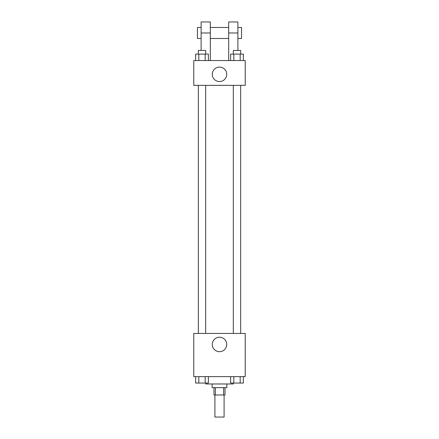 <?xml version="1.0" encoding="UTF-8"?>
<svg xmlns="http://www.w3.org/2000/svg" width="439" height="439" viewBox="0 0 439 439"><rect width="100%" height="100%" fill="white"/><g stroke="black" fill="none" stroke-linecap="round" stroke-linejoin="round"><path stroke-width="0.66" d="M214.907 394.996L214.907 417.05L224.093 417.05L224.093 394.996M223.616 387.648L223.616 394.996L213.985 394.996L213.985 387.648M223.616 394.996L225.015 394.996L225.015 387.648M226.853 383.971L226.853 387.648L212.147 387.648L212.147 383.971M215.384 387.648L215.384 394.996M205.715 383.055L205.715 383.971L233.285 383.971L233.285 383.055M245.225 376.624L193.775 376.624L193.775 333.437L245.225 333.437L245.225 376.624M226.727 344.461A7.227 7.227 0 0 1 215.884 350.723A7.227 7.227 0 0 1 215.884 338.206A7.227 7.227 0 0 1 226.727 344.461M233.318 333.437L233.318 85.347M205.682 85.347L205.682 333.437M245.225 85.347L193.775 85.347L193.775 60.544L245.225 60.544L245.225 85.347L193.775 85.347M243.36 376.624L243.36 383.055L230.629 383.055L230.629 376.624M240.177 376.624L240.177 383.055M233.811 376.624L233.811 383.055M240.671 383.055L233.318 383.055M208.371 376.624L208.371 383.055L195.64 383.055L195.64 376.624M205.189 376.624L205.189 383.055M198.823 376.624L198.823 383.055M205.682 383.055L198.329 383.055M243.36 60.544L243.36 54.107L230.629 54.107L230.629 60.544M240.177 54.107L240.177 60.544M233.811 54.107L233.811 60.544M233.318 54.107L233.318 50.436L240.671 50.436L240.671 54.107M208.371 60.544L208.371 54.107L195.64 54.107L195.64 60.544M205.189 54.107L205.189 60.544M198.823 54.107L198.823 60.544M198.329 54.107L198.329 50.436L205.682 50.436L205.682 54.107M212.273 74.323A7.227 7.227 0 0 1 223.116 68.067A7.227 7.227 0 0 1 223.116 80.584A7.227 7.227 0 0 1 212.273 74.323M228.686 60.544L228.686 32.974L237.878 32.974L237.878 21.95L228.686 21.95L228.686 32.974M228.686 27.465L210.314 27.465M201.122 50.436L201.122 32.974L210.314 32.974L210.314 60.544M210.314 32.974L210.314 21.95L201.122 21.95L201.122 32.974M237.878 50.436L237.878 32.974M237.878 38.489L241.554 38.489L241.554 27.465L237.878 27.465M201.122 27.465L197.446 27.465L197.446 38.489L201.122 38.489M240.671 333.437L240.671 85.347M198.329 85.347L198.329 333.437M228.686 38.489L210.314 38.489"/></g></svg>
